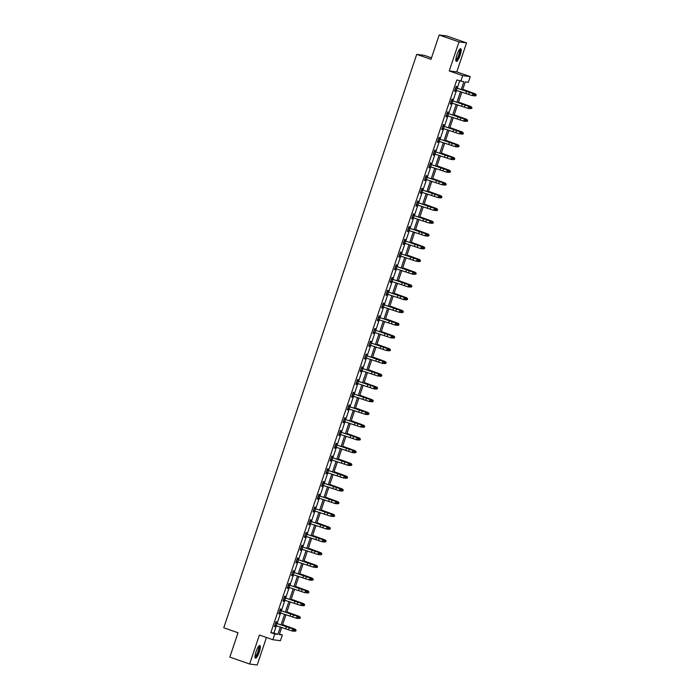<?xml version="1.0" encoding="UTF-8"?>
<svg xmlns="http://www.w3.org/2000/svg" width="700" height="700" viewBox="0 0 700 700"><rect width="100%" height="100%" fill="white"/><g stroke="black" fill="none" stroke-linecap="round" stroke-linejoin="round"><path stroke-width="1.05" d="M259.262 652.059A6.729 1.575 109.3 0 0 259.892 645.496A6.729 1.575 109.3 0 0 256.078 651.648A6.729 1.575 109.3 0 0 255.456 658.201A6.729 1.575 109.3 0 0 259.262 652.059M460.101 55.274A6.729 1.575 109.3 0 0 460.731 48.711A6.729 1.575 109.3 0 0 456.916 54.863A6.729 1.575 109.3 0 0 456.286 61.425A6.729 1.575 109.3 0 0 460.101 55.274M279.484 633.981L282.345 634.979L280.42 640.701L272.86 639.73L274.785 634.008L277.848 634.401L280.35 626.964M431.498 57.855L424.287 55.335L416.736 54.364L223.764 627.778L238.017 632.756L229.828 657.108L249.629 664.029L257.189 665L266.446 637.49M416.736 54.364L430.999 59.351L439.189 35L446.749 35.971L466.55 42.893L458.999 41.921L449.234 70.928L462.7 75.635L470.26 76.606L468.335 82.32L465.273 81.926L462.577 89.915M449.234 70.928L456.785 71.899L466.55 42.893M456.785 71.899L470.26 76.606M439.189 35L458.999 41.921M461.239 89.486L463.838 81.743L456.82 79.966L270.83 632.625L273.892 633.019L276.36 625.678M277.086 623.534L280.648 612.929M281.374 610.785L284.944 600.18M285.661 598.036L289.231 587.44M289.949 585.296L293.519 574.691M294.236 572.548L297.806 561.942M298.533 559.799L302.094 549.194M302.82 547.05L306.39 536.454M307.108 534.31L310.678 523.705M311.395 521.561L314.965 510.956M315.691 508.812L319.252 498.216M319.979 496.073L323.549 485.468M324.266 483.324L327.836 472.719M328.554 470.575L332.124 459.979M332.85 457.835L336.411 447.23M337.137 445.086L340.707 434.481M341.425 432.338L344.995 421.733M345.713 419.589L349.283 408.993M350 406.849L353.57 396.244M354.296 394.1L357.866 383.495M358.584 381.351L362.154 370.755M362.871 368.611L366.441 358.006M367.159 355.863L370.729 345.257M371.455 343.114L375.016 332.517M375.743 330.374L379.312 319.769M380.03 317.625L383.6 307.02M384.317 304.876L387.887 294.271M388.614 292.127L392.175 281.531M392.901 279.387L396.471 268.783M397.189 266.639L400.759 256.034M401.476 253.89L405.046 243.294M405.773 241.15L409.334 230.545M410.06 228.401L413.63 217.796M414.348 215.653L417.918 205.056M418.635 202.912L422.205 192.308M422.922 190.164L426.493 179.559M427.219 177.415L430.78 166.819M431.506 164.666L435.076 154.07M435.794 151.926L439.364 141.321M440.081 139.178L443.651 128.572M444.377 126.429L447.939 115.832M448.665 113.689L452.235 103.084M452.952 100.94L456.523 90.335M457.24 88.191L459.673 80.964M455.858 87.395L456.286 87.771L456.715 86.433L456.207 86.371L454.554 91.271L455.07 91.332L455.516 90.011L454.974 90.038M451.981 100.502L452.427 99.181L451.92 99.111L450.266 104.02L450.774 104.081L451.22 102.751L450.677 102.786M447.283 112.884L447.703 113.26L448.14 111.921L447.624 111.86L445.979 116.76L446.486 116.83L446.933 115.5L446.39 115.535M442.995 125.633L443.415 126.009L443.852 124.67L443.336 124.609L441.691 129.509L442.199 129.57L442.645 128.249L442.102 128.284M439.11 138.74L439.556 137.419L439.049 137.349L437.395 142.258L437.911 142.319L438.358 140.998L437.815 141.024M434.411 151.121L434.84 151.506L435.269 150.168L434.761 150.097L433.108 154.998L433.624 155.067L434.07 153.737L433.519 153.773M430.124 163.87L430.544 164.246L430.981 162.907L430.465 162.846L428.82 167.746L429.328 167.816L429.774 166.486M426.248 176.986L426.694 175.656L426.178 175.586L424.533 180.495L425.04 180.556L425.486 179.235M421.549 189.367L421.969 189.744L422.398 188.405L421.89 188.335L420.236 193.235L420.752 193.305L421.199 191.975M417.252 202.107L417.681 202.484L418.11 201.145L417.602 201.084L415.949 205.984L416.465 206.054L416.911 204.724M413.376 215.224L413.822 213.894L413.315 213.832L411.661 218.732L412.169 218.794L412.615 217.472M408.678 227.605L409.098 227.981L409.535 226.642L409.019 226.572L407.374 231.481L407.881 231.543L408.328 230.213M404.793 240.713L405.239 239.382L404.731 239.321L403.086 244.221L403.594 244.291L404.04 242.961L403.498 242.996M400.505 253.461L400.951 252.131L400.444 252.07L398.79 256.97L399.306 257.031L399.752 255.71L399.21 255.745M396.217 266.201L396.664 264.88L396.156 264.81L394.502 269.719L395.01 269.78L395.456 268.459L394.914 268.485M391.93 278.95L392.376 277.629L391.86 277.559L390.215 282.459L390.723 282.529L391.169 281.199L390.626 281.234M387.634 291.699L388.08 290.369L387.572 290.308L385.928 295.207L386.435 295.277L386.881 293.947L386.339 293.983M383.346 304.447L383.793 303.118L383.285 303.047L381.631 307.956L382.148 308.017L382.594 306.696L382.051 306.723M379.059 317.188L379.505 315.866L378.998 315.796L377.344 320.696L377.851 320.766L378.297 319.436L377.755 319.471M374.771 329.936L375.217 328.606L374.701 328.545L373.056 333.445L373.564 333.515L374.01 332.185L373.467 332.22M370.072 342.317L370.493 342.694L370.93 341.355L370.414 341.294L368.769 346.194L369.276 346.255L369.723 344.934L369.18 344.96M365.776 355.066L366.205 355.442L366.634 354.104L366.126 354.034L364.473 358.934L364.989 359.004L365.435 357.674L364.892 357.709M361.9 368.174L362.346 366.844L361.839 366.783L360.185 371.683L360.701 371.752L361.148 370.422L360.596 370.457M357.201 380.555L357.621 380.931L358.059 379.592L357.551 379.531L355.898 384.431L356.405 384.493L356.851 383.171L356.309 383.197M352.914 393.304L353.334 393.68L353.771 392.341L353.255 392.271L351.61 397.18L352.118 397.241L352.564 395.92M349.029 406.411L349.475 405.09L348.967 405.02L347.322 409.92L347.83 409.99L348.276 408.66L347.734 408.695M344.33 418.793L344.759 419.169L345.188 417.83L344.68 417.769L343.026 422.669L343.543 422.73L343.989 421.409L343.446 421.444M340.043 431.541L340.463 431.918L340.9 430.579L340.392 430.509L338.739 435.418L339.246 435.479L339.692 434.158M336.166 444.649L336.613 443.328L336.096 443.257L334.451 448.157L334.959 448.227L335.405 446.898M331.467 457.03L331.887 457.406L332.316 456.067L331.809 456.006L330.164 460.906L330.671 460.976L331.118 459.646M327.171 469.779L327.6 470.155L328.029 468.816L327.521 468.755L325.868 473.655L326.384 473.716L326.83 472.395M323.295 482.886L323.741 481.565L323.234 481.495L321.58 486.395L322.088 486.465L322.534 485.135M318.596 495.267L319.016 495.644L319.454 494.305L318.938 494.244L317.293 499.144L317.8 499.214L318.246 497.884M314.309 508.016L314.729 508.392L315.166 507.054L314.65 506.992L313.005 511.892L313.512 511.954L313.959 510.633L313.416 510.659M310.424 521.124L310.87 519.803L310.363 519.733L308.709 524.641L309.225 524.702L309.671 523.372L309.129 523.407M306.136 533.872L306.582 532.543L306.075 532.481L304.421 537.381L304.938 537.451L305.384 536.121L304.832 536.156M301.849 546.621L302.295 545.291L301.779 545.23L300.134 550.13L300.641 550.191L301.088 548.87L300.545 548.905M297.561 559.361L298.007 558.04L297.491 557.97L295.846 562.879L296.354 562.94L296.8 561.619L296.257 561.645M293.265 572.11L293.711 570.789L293.204 570.719L291.55 575.619L292.066 575.689L292.512 574.359L291.97 574.394M288.977 584.859L289.424 583.529L288.916 583.468L287.262 588.367L287.779 588.438L288.225 587.108L287.674 587.142M284.279 597.24L284.699 597.616L285.136 596.278L284.629 596.207L282.975 601.116L283.483 601.178L283.929 599.856L283.386 599.883M279.991 609.989L280.411 610.365L280.849 609.026L280.332 608.956L278.688 613.856L279.195 613.926L279.641 612.596L279.099 612.631M275.704 622.729L276.124 623.105L276.553 621.766L276.045 621.705L274.4 626.605L274.908 626.675L275.354 625.345L274.811 625.38M272.86 639.73L259.394 635.023L249.629 664.029M270.83 632.625L274.785 634.008M460.775 81.349L462.7 75.635M281.697 627.401L279.283 634.585L282.345 634.979M461.86 92.059L458.29 102.664M457.573 104.808L454.002 115.413M453.276 117.556L449.715 128.161M448.989 130.305L445.419 140.901M444.701 143.045L441.131 153.65M440.414 155.794L436.844 166.399M436.118 168.543L432.556 179.139M431.83 181.282L428.26 191.888M427.543 194.031L423.973 204.636M423.255 206.78L419.685 217.376M418.967 219.52L415.398 230.125M414.671 232.269L411.11 242.874M410.384 245.017L406.814 255.623M406.096 257.766L402.526 268.363M401.809 270.506L398.239 281.111M397.512 283.255L393.951 293.86M393.225 296.004L389.655 306.6M388.938 308.744L385.368 319.349M384.65 321.493L381.08 332.098M380.354 334.241L376.793 344.838M376.066 346.981L372.496 357.586M371.779 359.73L368.209 370.335M367.491 372.479L363.921 383.075M363.204 385.219L359.634 395.824M358.908 397.967L355.346 408.572M354.62 410.716L351.05 421.321M350.332 423.465L346.762 434.061M346.045 436.205L342.475 446.81M341.749 448.954L338.188 459.559M337.461 461.702L333.891 472.299M333.174 474.442L329.604 485.048M328.886 487.191L325.316 497.796M324.59 499.94L321.029 510.536M320.303 512.68L316.733 523.285M316.015 525.429L312.445 536.034M311.727 538.178L308.158 548.782M307.431 550.926L303.87 561.523M303.144 563.666L299.574 574.271M298.856 576.415L295.286 587.02M294.569 589.164L290.999 599.76M290.281 601.904L286.711 612.509M285.985 614.653L282.424 625.258M281.076 624.82L284.646 614.215M285.364 612.071L288.934 601.475M289.651 599.331L293.221 588.726M293.947 586.582L297.509 575.977M298.235 573.834L301.805 563.238M302.523 561.094L306.092 550.489M306.81 548.345L310.38 537.74M311.098 535.596L314.668 524.991M315.394 522.847L318.955 512.251M319.681 510.108L323.251 499.502M323.969 497.359L327.539 486.754M328.256 484.61L331.826 474.014M332.553 471.87L336.114 461.265M336.84 459.121L340.41 448.516M341.127 446.373L344.697 435.776M345.415 433.632L348.985 423.027M349.711 420.884L353.273 410.279M353.999 408.135L357.569 397.539M358.286 395.395L361.856 384.79M362.574 382.646L366.144 372.041M366.861 369.898L370.431 359.293M371.158 357.149L374.727 346.553M375.445 344.409L379.015 333.804M379.733 331.66L383.303 321.055M384.02 318.911L387.59 308.315M388.316 306.171L391.877 295.566M392.604 293.422L396.174 282.817M396.891 280.674L400.461 270.078M401.179 267.934L404.749 257.329M405.475 255.185L409.036 244.58M409.762 242.436L413.332 231.831M414.05 229.688L417.62 219.091M418.338 216.947L421.908 206.343M422.634 204.199L426.195 193.594M426.921 191.45L430.491 180.854M431.209 178.71L434.779 168.105M435.496 165.961L439.066 155.356M439.784 153.213L443.354 142.616M444.08 140.472L447.641 129.867M448.367 127.724L451.938 117.119M452.655 114.975L456.225 104.37M456.942 102.226L460.512 91.63M273.892 633.019L277.848 634.401M454.589 91.166L455.07 91.332M450.301 103.915L450.774 104.081M446.014 116.664L446.486 116.83M441.726 129.404L442.199 129.57M437.43 142.153L437.911 142.319M433.142 154.901L433.624 155.067M428.855 167.65L429.328 167.816M424.567 180.39L425.04 180.556M420.271 193.139L420.752 193.305M415.984 205.888L416.465 206.054M411.696 218.627L412.169 218.794M407.409 231.376L407.881 231.543M403.113 244.125L403.594 244.291M398.825 256.865L399.306 257.031M394.537 269.614L395.01 269.78M390.25 282.363L390.723 282.529M385.954 295.102L386.435 295.277M381.666 307.851L382.148 308.017M377.379 320.6L377.851 320.766M373.091 333.349L373.564 333.515M368.804 346.089L369.276 346.255M364.507 358.838L364.989 359.004M360.22 371.586L360.701 371.752M355.933 384.326L356.405 384.493M351.645 397.075L352.118 397.241M347.349 409.824L347.83 409.99M343.061 422.564L343.543 422.73M338.774 435.312L339.246 435.479M334.486 448.061L334.959 448.227M330.19 460.81L330.671 460.976M325.902 473.55L326.384 473.716M321.615 486.299L322.088 486.465M317.328 499.048L317.8 499.214M313.04 511.787L313.512 511.954M308.744 524.536L309.225 524.702M304.456 537.285L304.938 537.451M300.169 550.025L300.641 550.191M295.881 562.774L296.354 562.94M291.585 575.523L292.066 575.689M287.297 588.271L287.779 588.438M283.01 601.011L283.483 601.178M278.723 613.76L279.195 613.926M274.426 626.509L274.908 626.675M455.98 87.885L455.017 89.941L472.273 95.629L472.964 93.581L473.9 93.8L456.496 87.955L472.964 93.581L473.988 94.605L473.707 95.419L473.988 94.605M474.084 95.506L472.273 95.629L473.707 95.419M474.355 94.692L473.9 93.8M462.787 89.311L475.396 93.896L476.236 94.894L475.939 95.743L476.236 94.894M475.939 95.743L473.629 95.681M474.653 96.031L475.344 93.984L462.744 89.442M476.219 94.929L475.396 93.896M459.673 49.333A5.828 1.365 -70.7 0 1 459.716 53.471A5.828 1.365 -70.7 0 1 456.96 59.71A5.828 1.365 -70.7 0 1 455.84 60.279M455.849 59.815A5.39 1.26 109.3 0 0 456.627 59.211A5.39 1.26 109.3 0 0 459.043 53.953A5.39 1.26 109.3 0 0 459.384 49.7M456.006 61.136A6.685 1.566 109.3 0 0 456.82 60.436A6.685 1.566 109.3 0 0 459.734 54.189A6.685 1.566 109.3 0 0 460.338 48.764M258.834 646.109A5.828 1.365 -70.7 0 1 258.414 651.805A5.828 1.365 -70.7 0 1 255.001 657.064M255.01 656.6A5.39 1.26 109.3 0 0 257.915 651.656A5.39 1.26 109.3 0 0 258.545 646.476M255.168 657.921A6.685 1.566 109.3 0 0 258.624 651.831A6.685 1.566 109.3 0 0 259.499 645.54M451.684 100.634L450.73 102.69L467.985 108.369L468.676 106.33L469.613 106.549L452.2 100.695L468.676 106.33L469.691 107.354L469.42 108.168L469.691 107.354M451.57 100.144L452.2 100.695M469.796 108.255L468.921 108.587L467.985 108.369L469.42 108.168M470.067 107.441L469.613 106.549M447.396 113.374L446.442 115.439L463.698 121.117L464.389 119.079L465.325 119.289L447.912 113.444L464.389 119.079L465.404 120.094L465.133 120.916L465.404 120.094M465.509 121.004L464.634 121.336L463.698 121.117L465.133 120.916M465.78 120.181L465.325 119.289M458.491 102.06L471.109 106.645L471.949 107.642L471.651 108.491L471.949 107.642M471.651 108.491L469.341 108.43M470.365 108.771L471.048 106.733L458.448 102.191M471.923 107.678L471.109 106.645M454.204 114.8L466.821 119.385L467.661 120.383L467.364 121.24L467.661 120.383M467.364 121.24L465.054 121.179M466.077 121.52L466.76 119.481L454.16 114.931M467.635 120.426L466.821 119.385M443.109 126.122L442.155 128.179L459.41 133.866L460.093 131.819L461.037 132.037L443.625 126.192L460.093 131.819L461.116 132.843L460.845 133.656L461.116 132.843M461.213 133.744L459.41 133.866L460.845 133.656M461.492 132.93L461.037 132.037M438.821 138.871L437.859 140.928L455.123 146.606L455.805 144.567L456.741 144.786L439.338 138.933L455.805 144.567L456.829 145.591L456.549 146.405L456.829 145.591M438.699 138.381L439.338 138.933M456.925 146.492L456.059 146.825L455.123 146.606L456.549 146.405M457.205 145.679L456.741 144.786M434.525 151.611L433.571 153.676L450.826 159.355L451.517 157.316L452.454 157.535L435.05 151.681L451.517 157.316L452.532 158.331L452.261 159.154L452.532 158.331M452.637 159.241L451.762 159.574L450.826 159.355L452.261 159.154M452.909 158.419L452.454 157.535M449.916 127.549L462.534 132.134L463.374 133.131L463.067 133.989L463.374 133.131M463.067 133.989L460.758 133.919M461.781 134.269L462.472 132.221L449.873 127.68M463.347 133.166L462.534 132.134M445.629 140.298L458.238 144.883L459.077 145.88L458.78 146.729L459.077 145.88M458.78 146.729L456.47 146.668M457.494 147.009L458.185 144.97L445.585 140.429M459.06 145.915L458.238 144.883M441.341 153.037L453.95 157.623L454.79 158.629L454.492 159.477L454.79 158.629M454.492 159.477L452.183 159.416M453.206 159.758L453.889 157.719L441.297 153.169M454.764 158.664L453.95 157.623M430.238 164.36L429.284 166.416L446.539 172.104L447.23 170.056L448.166 170.275L430.754 164.43L447.23 170.056L448.245 171.08L447.974 171.894L448.245 171.08M429.791 166.486L429.231 166.521M448.35 171.981L447.475 172.322L446.539 172.104L447.974 171.894M448.621 171.168L448.166 170.275M437.045 165.786L449.662 170.371L450.502 171.369L450.205 172.226L450.502 171.369M450.205 172.226L447.895 172.156M448.919 172.506L449.601 170.459L437.001 165.918M450.476 171.404L449.662 170.371M425.95 177.109L424.996 179.165L442.251 184.844L442.934 182.805L443.879 183.024L426.466 177.17L442.934 182.805L443.957 183.829L443.686 184.643L443.957 183.829M425.504 179.235L424.944 179.261M425.836 176.619L426.466 177.17M444.054 184.73L442.251 184.844L443.686 184.643M444.334 183.916L443.879 183.024M432.757 178.535L445.375 183.12L446.215 184.117L445.918 184.966L446.215 184.117M445.918 184.966L443.608 184.905M444.623 185.255L445.314 183.207L432.714 178.666M446.189 184.153L445.375 183.12M421.662 189.857L420.709 191.914L437.964 197.593L438.646 195.554L439.582 195.773L422.179 189.919L438.646 195.554L439.67 196.569L439.39 197.391L439.67 196.569M421.207 191.975L420.656 192.01M439.766 197.479L438.9 197.811L437.964 197.593L439.39 197.391M440.046 196.656L439.582 195.773M428.47 191.275L441.079 195.869L441.919 196.866L441.621 197.715L441.919 196.866M441.621 197.715L439.311 197.654M440.335 197.995L441.026 195.956L428.426 191.406M441.901 196.901L441.079 195.869M417.366 202.597L416.412 204.654L433.668 210.341L434.359 208.294L435.295 208.513L417.891 202.668L434.359 208.294L435.382 209.317L435.102 210.14L435.382 209.317M416.92 204.724L416.36 204.759M435.479 210.227L433.668 210.341L435.102 210.14M435.75 209.405L435.295 208.513M424.183 204.024L436.791 208.609L437.631 209.606L437.334 210.464L437.631 209.606M437.334 210.464L435.024 210.394M436.047 210.744L436.739 208.696L424.139 204.155M437.605 209.641L436.791 208.609M413.079 215.346L412.125 217.403L429.38 223.09L430.071 221.043L431.007 221.261L413.595 215.416L430.071 221.043L431.086 222.066L430.815 222.88L431.086 222.066M412.632 217.472L412.072 217.499M412.965 214.856L413.595 215.416M431.191 222.968L429.38 223.09L430.815 222.88M431.463 222.154L431.007 221.261M419.886 216.773L432.504 221.357L433.344 222.355L433.046 223.204L433.344 222.355M433.046 223.204L430.736 223.143M431.76 223.492L432.442 221.445L419.842 216.904M433.317 222.39L432.504 221.357M408.791 228.095L407.838 230.151L425.092 235.83L425.775 233.791L426.72 234.01L409.308 228.156L425.775 233.791L426.799 234.815L426.527 235.629L426.799 234.815M408.345 230.213L407.785 230.248M426.904 235.716L426.029 236.049L425.092 235.83L426.527 235.629M427.175 234.902L426.72 234.01M415.599 229.521L428.216 234.106L429.056 235.104L428.759 235.953L429.056 235.104M428.759 235.953L426.449 235.891M427.473 236.233L428.155 234.194L415.555 229.644M429.03 235.139L428.216 234.106M404.504 240.835L403.55 242.9L420.805 248.579L421.488 246.54L422.424 246.75L405.02 240.905L421.488 246.54L422.511 247.555L422.231 248.377L422.511 247.555M404.39 240.345L405.02 240.905M422.608 248.465L421.741 248.797L420.805 248.579L422.231 248.377M422.887 247.642L422.424 246.75M411.311 242.261L423.92 246.846L424.76 247.844L424.463 248.701L424.76 247.844M424.463 248.701L422.152 248.64M423.176 248.981L423.868 246.943L411.267 242.392M424.743 247.879L423.92 246.846M399.236 255.64L416.509 261.328L417.2 259.28L418.136 259.499L400.733 253.654L417.2 259.28L418.224 260.304L417.944 261.118L418.224 260.304M400.216 253.584L399.254 255.64M400.094 253.094L400.733 253.654M418.32 261.205L416.509 261.328L417.944 261.118M418.591 260.391L418.136 259.499M407.024 255.01L419.632 259.595L420.473 260.592L420.175 261.45L420.473 260.592M420.175 261.45L417.865 261.38M418.889 261.73L419.58 259.683L406.98 255.141M420.455 260.627L419.632 259.595M394.949 268.389L412.221 274.067L412.912 272.029L413.849 272.248L396.436 266.394L412.912 272.029L413.928 273.053L413.656 273.866L413.928 273.053M395.92 266.332L394.966 268.389M395.806 265.842L396.436 266.394M414.033 273.954L413.158 274.286L412.221 274.067L413.656 273.866M414.304 273.14L413.849 272.248M402.727 267.759L415.345 272.344L416.185 273.341L415.887 274.19L416.185 273.341M415.887 274.19L413.578 274.129M414.601 274.47L415.284 272.431L402.684 267.89M416.159 273.376L415.345 272.344M390.661 281.137L407.934 286.816L408.625 284.777L409.561 284.996L392.149 279.142L408.625 284.777L409.64 285.793L409.369 286.615L409.64 285.793M391.632 279.072L390.679 281.137M391.519 278.582L392.149 279.142M409.745 286.703L408.87 287.035L407.934 286.816L409.369 286.615M410.016 285.88L409.561 284.996M398.44 280.499L411.058 285.084L411.898 286.081L411.6 286.939L411.898 286.081M411.6 286.939L409.29 286.877M410.314 287.219L410.996 285.18L398.396 280.63M411.871 286.125L411.058 285.084M386.374 293.877L403.646 299.565L404.329 297.517L405.265 297.736L387.861 291.891L404.329 297.517L405.352 298.541L405.072 299.355L405.352 298.541M387.345 291.821L386.391 293.877M387.231 291.331L387.861 291.891M405.449 299.442L404.582 299.784L403.646 299.565L405.072 299.355M405.729 298.629L405.265 297.736M394.152 293.248L406.77 297.832L407.601 298.83L407.304 299.688L407.601 298.83M407.304 299.688L404.994 299.618M406.017 299.967L406.709 297.92L394.109 293.379M407.584 298.865L406.77 297.832M382.078 306.626L399.359 312.305L400.041 310.266L400.977 310.485L383.574 304.631L400.041 310.266L401.065 311.29L400.785 312.104L401.065 311.29M383.058 304.57L382.095 306.626M382.935 304.08L383.574 304.631M401.161 312.191L400.295 312.524L399.359 312.305L400.785 312.104M401.441 311.377L400.977 310.485M389.865 305.996L402.474 310.581L403.314 311.579L403.016 312.428L403.314 311.579M403.016 312.428L400.706 312.366M401.73 312.716L402.421 310.669L389.821 306.127M403.296 311.614L402.474 310.581M377.79 319.375L395.062 325.054L395.754 323.015L396.69 323.234L379.277 317.38L395.754 323.015L396.769 324.03L396.498 324.852L396.769 324.03M378.761 317.319L377.808 319.375M378.648 316.82L379.277 317.38M396.874 324.94L395.999 325.273L395.062 325.054L396.498 324.852M397.145 324.118L396.69 323.234M385.578 318.736L398.186 323.321L399.026 324.328L398.729 325.176L399.026 324.328M398.729 325.176L396.419 325.115M397.442 325.456L398.125 323.418L385.534 318.868M399 324.363L398.186 323.321M373.502 332.124L390.775 337.803L391.466 335.755L392.402 335.974L374.99 330.129L391.466 335.755L392.481 336.779L392.21 337.601L392.481 336.779M374.36 329.569L374.99 330.129M392.586 337.68L391.711 338.021L390.775 337.803L392.21 337.601M392.858 336.866L392.402 335.974M381.281 331.485L393.899 336.07L394.739 337.067L394.441 337.925L394.739 337.067M394.441 337.925L392.131 337.855M393.155 338.205L393.838 336.158L381.238 331.616M394.713 337.102L393.899 336.07M369.215 344.864L386.488 350.551L387.17 348.504L388.115 348.723L370.703 342.877L387.17 348.504L388.194 349.527L387.922 350.341L388.194 349.527M388.29 350.429L386.488 350.551L387.922 350.341M388.57 349.615L388.115 348.723M376.994 344.234L389.611 348.819L390.451 349.816L390.145 350.665L390.451 349.816M390.145 350.665L387.835 350.604M388.859 350.954L389.55 348.906L376.95 344.365M390.425 349.851L389.611 348.819M364.919 357.613L382.2 363.291L382.882 361.252L383.819 361.471L366.415 355.618L382.882 361.252L383.906 362.276L383.626 363.09L383.906 362.276M384.002 363.178L383.136 363.51L382.2 363.291L383.626 363.09M384.283 362.364L383.819 361.471M372.706 356.983L385.315 361.567L386.155 362.565L385.858 363.414L386.155 362.565M385.858 363.414L383.547 363.352M384.571 363.694L385.262 361.655L372.662 357.105M386.137 362.6L385.315 361.567M361.602 368.296L360.649 370.361L377.904 376.04L378.595 374.001L379.531 374.211L362.127 368.366L378.595 374.001L379.619 375.016L379.339 375.839L379.619 375.016M361.489 367.806L362.127 368.366M379.715 375.926L377.904 376.04L379.339 375.839M379.986 375.104L379.531 374.211M368.419 369.723L381.027 374.308L381.868 375.305L381.57 376.162L381.868 375.305M381.57 376.162L379.26 376.101M380.284 376.442L380.975 374.404L368.375 369.854M381.841 375.34L381.027 374.308M357.315 381.045L356.361 383.101L373.616 388.789L374.308 386.741L375.244 386.96L357.831 381.115L374.308 386.741L375.322 387.765L375.051 388.579L375.322 387.765M375.428 388.666L374.553 389.007L373.616 388.789L375.051 388.579M375.699 387.852L375.244 386.96M364.123 382.471L376.74 387.056L377.58 388.054L377.283 388.911L377.58 388.054M377.283 388.911L374.973 388.841M375.996 389.191L376.679 387.144L364.079 382.602M377.554 388.089L376.74 387.056M353.027 393.794L352.074 395.85L369.329 401.529L370.011 399.49L370.956 399.709L353.544 393.855L370.011 399.49L371.035 400.514L370.764 401.328L371.035 400.514M352.581 395.911L352.021 395.946M371.131 401.415L369.329 401.529L370.764 401.328M371.411 400.601L370.956 399.709M359.835 395.22L372.453 399.805L373.293 400.803L372.995 401.651L373.293 400.803M372.995 401.651L370.685 401.59M371.709 401.931L372.391 399.892L359.791 395.351M373.266 400.838L372.453 399.805M348.74 406.534L347.786 408.599L365.041 414.277L365.724 412.239L366.66 412.449L349.256 406.604L365.724 412.239L366.748 413.254L366.467 414.076L366.748 413.254M348.626 406.044L349.256 406.604M366.844 414.164L365.977 414.496L365.041 414.277L366.467 414.076M367.124 413.341L366.66 412.449M355.547 407.96L368.156 412.545L368.996 413.543L368.699 414.4L368.996 413.543M368.699 414.4L366.389 414.339M367.412 414.68L368.104 412.641L355.504 408.091M368.979 413.586L368.156 412.545M344.453 419.283L343.49 421.339L360.745 427.026L361.436 424.979L362.373 425.197L344.969 419.352L361.436 424.979L362.46 426.002L362.18 426.816L362.46 426.002M362.556 426.904L360.745 427.026L362.18 426.816M362.828 426.09L362.373 425.197M351.26 420.709L363.869 425.294L364.709 426.291L364.411 427.149L364.709 426.291M364.411 427.149L362.101 427.079M363.125 427.429L363.816 425.381L351.216 420.84M364.691 426.326L363.869 425.294M340.156 432.031L339.203 434.088L356.457 439.766L357.149 437.727L358.085 437.946L340.672 432.092L357.149 437.727L358.164 438.751L357.892 439.565L358.164 438.751M339.71 434.158L339.15 434.184M358.269 439.652L357.394 439.985L356.457 439.766L357.892 439.565M358.54 438.839L358.085 437.946M346.964 433.457L359.581 438.043L360.421 439.04L360.124 439.889L360.421 439.04M360.124 439.889L357.814 439.828M358.838 440.169L359.52 438.13L346.92 433.589M360.395 439.075L359.581 438.043M335.869 444.771L334.915 446.836L352.17 452.515L352.861 450.476L353.797 450.695L336.385 444.841L352.861 450.476L353.876 451.491L353.605 452.314L353.876 451.491M335.422 446.898L334.863 446.933M335.755 444.281L336.385 444.841M353.981 452.401L353.106 452.734L352.17 452.515L353.605 452.314M354.252 451.579L353.797 450.695M342.676 446.197L355.294 450.782L356.134 451.789L355.836 452.637L356.134 451.789L355.233 450.879L342.632 446.329M355.836 452.637L353.526 452.576M354.55 452.918L355.294 450.782M331.581 457.52L330.627 459.576L347.882 465.264L348.565 463.216L349.501 463.435L332.098 457.59L348.565 463.216L349.589 464.24L349.309 465.062L349.589 464.24M331.126 459.646L330.575 459.681M349.685 465.141L348.819 465.483L347.882 465.264L349.309 465.062M349.965 464.327L349.501 463.435M338.389 458.946L350.998 463.531L351.838 464.529L351.54 465.386L351.838 464.529M351.54 465.386L349.23 465.316M350.254 465.666L350.945 463.619L338.345 459.077M351.82 464.564L350.998 463.531M327.294 470.269L326.331 472.325L343.586 478.012L344.277 475.965L345.214 476.184L327.81 470.33L344.277 475.965L345.301 476.989L345.021 477.802L345.301 476.989M326.839 472.395L326.287 472.421M345.398 477.89L343.586 478.012L345.021 477.802M345.678 477.076L345.214 476.184M334.101 471.695L346.71 476.28L347.55 477.278L347.252 478.126L347.55 477.278M347.252 478.126L344.942 478.065M345.966 478.415L346.658 476.367L334.058 471.826M347.533 477.312L346.71 476.28M322.998 483.017L322.044 485.074L339.299 490.752L339.99 488.714L340.926 488.933L323.514 483.079L339.99 488.714L341.005 489.738L340.734 490.551L341.005 489.738M322.551 485.135L321.991 485.17M322.884 482.528L323.514 483.079M341.11 490.639L340.235 490.971L339.299 490.752L340.734 490.551M341.381 489.816L340.926 488.933M329.814 484.444L342.422 489.029L343.262 490.026L342.965 490.875L343.262 490.026M342.965 490.875L340.655 490.814M341.679 491.155L342.361 489.116L329.761 484.566M343.236 490.061L342.422 489.029M318.71 495.758L317.756 497.814L335.011 503.501L335.703 501.454L336.639 501.673L319.226 495.827L335.703 501.454L336.717 502.477L336.446 503.3L336.717 502.477M318.264 497.884L317.704 497.919M336.822 503.387L335.947 503.72L335.011 503.501L336.446 503.3M337.094 502.565L336.639 501.673M325.517 497.184L338.135 501.769L338.975 502.766L338.678 503.624L338.975 502.766M338.678 503.624L336.368 503.562M337.391 503.904L338.074 501.865L325.474 497.315M338.949 502.801L338.135 501.769M314.422 508.506L313.469 510.562L330.724 516.25L331.406 514.202L332.351 514.421L314.939 508.576L331.406 514.202L332.43 515.226L332.159 516.04L332.43 515.226M332.526 516.128L330.724 516.25L332.159 516.04M332.806 515.314L332.351 514.421M321.23 509.933L333.848 514.517L334.688 515.515L334.381 516.372L334.688 515.515M334.381 516.372L332.071 516.303M333.095 516.653L333.786 514.605L321.186 510.064M334.661 515.55L333.848 514.517M309.155 523.311L326.436 528.99L327.119 526.951L328.055 527.17L310.651 521.316L327.119 526.951L328.142 527.975L327.863 528.789L328.142 527.975M310.135 521.255L309.172 523.311M310.012 520.765L310.651 521.316M328.239 528.876L327.373 529.209L326.436 528.99L327.863 528.789M328.519 528.062L328.055 527.17M316.942 522.681L329.551 527.266L330.391 528.264L330.094 529.113L330.391 528.264M330.094 529.113L327.784 529.051M328.808 529.392L329.499 527.354L316.899 522.812M330.374 528.299L329.551 527.266M304.868 536.06L322.14 541.739L322.831 539.7L323.767 539.91L306.364 534.065L322.831 539.7L323.846 540.715L323.575 541.538L323.846 540.715M305.725 533.505L306.364 534.065M323.951 541.625L323.076 541.957L322.14 541.739L323.575 541.538M324.223 540.803L323.767 539.91M312.655 535.421L325.264 540.006L326.104 541.004L325.806 541.861L326.104 541.004M325.806 541.861L323.496 541.8M324.52 542.141L325.211 540.102L312.611 535.553M326.078 541.048L325.264 540.006M300.58 548.8L317.852 554.488L318.544 552.44L319.48 552.659L302.067 546.814L318.544 552.44L319.559 553.464L319.287 554.278L319.559 553.464M301.551 546.744L300.598 548.8M301.438 546.254L302.067 546.814M319.664 554.365L318.789 554.706L317.852 554.488L319.287 554.278M319.935 553.551L319.48 552.659M308.359 548.17L320.976 552.755L321.816 553.753L321.519 554.61L321.816 553.753M321.519 554.61L319.209 554.54M320.233 554.89L320.915 552.843L308.315 548.301M321.79 553.788L320.976 552.755M296.293 561.549L313.565 567.227L314.248 565.189L315.192 565.407L297.78 559.554L314.248 565.189L315.271 566.212L315 567.026L315.271 566.212M297.264 559.492L296.31 561.549M297.15 559.003L297.78 559.554M315.368 567.114L313.565 567.227L315 567.026M315.648 566.3L315.192 565.407M304.071 560.919L316.689 565.504L317.529 566.501L317.231 567.35L317.529 566.501M317.231 567.35L314.921 567.289M315.936 567.63L316.627 565.591L304.027 561.05M317.502 566.536L316.689 565.504M291.996 574.298L309.277 579.976L309.96 577.938L310.896 578.156L293.493 572.303L309.96 577.938L310.984 578.952L310.704 579.775L310.984 578.952M292.863 571.742L293.493 572.303M311.08 579.863L310.214 580.195L309.277 579.976L310.704 579.775M311.36 579.04L310.896 578.156M299.784 573.659L312.392 578.244L313.233 579.25L312.935 580.099L313.233 579.25M312.935 580.099L310.625 580.038M311.649 580.379L312.34 578.34L299.74 573.79M313.215 579.285L312.392 578.244M287.709 587.038L304.981 592.725L305.672 590.678L306.609 590.896L289.205 585.051L305.672 590.678L306.696 591.701L306.416 592.515L306.696 591.701M288.689 584.981L287.726 587.038M288.566 584.491L289.205 585.051M306.793 592.602L304.981 592.725L306.416 592.515M307.064 591.789L306.609 590.896M295.496 586.407L308.105 590.992L308.945 591.99L308.648 592.847L308.945 591.99M308.648 592.847L306.338 592.778M307.361 593.128L308.053 591.08L295.453 586.539M308.919 592.025L308.105 590.992M283.421 599.786L300.694 605.474L301.385 603.426L302.321 603.645L284.909 597.791L301.385 603.426L302.4 604.45L302.129 605.264L302.4 604.45M284.392 597.73L283.439 599.786M302.505 605.351L300.694 605.474L302.129 605.264M302.776 604.538L302.321 603.645M291.2 599.156L303.817 603.741L304.658 604.739L304.36 605.587L304.658 604.739M304.36 605.587L302.05 605.526M303.074 605.876L303.756 603.829L291.156 599.288M304.631 604.774L303.817 603.741M279.134 612.535L296.406 618.214L297.089 616.175L298.034 616.394L280.621 610.54L297.089 616.175L298.113 617.199L297.841 618.012L298.113 617.199M298.217 618.1L297.342 618.433L296.406 618.214L297.841 618.012M298.489 617.278L298.034 616.394M286.912 611.905L299.53 616.49L300.37 617.488L300.072 618.336L300.37 617.488M300.072 618.336L297.762 618.275M298.786 618.616L299.469 616.577L286.869 612.028M300.344 617.523L299.53 616.49M274.846 625.284L292.119 630.962L292.801 628.915L293.738 629.134L276.334 623.289L292.801 628.915L293.825 629.939L293.545 630.761L293.825 629.939M293.921 630.849L293.055 631.181L292.119 630.962L293.545 630.761M294.201 630.026L293.738 629.134M282.625 624.645L295.234 629.23L296.074 630.227L295.776 631.085L296.074 630.227M295.776 631.085L293.466 631.024M294.49 631.365L295.181 629.317L282.581 624.776M296.056 630.262L295.234 629.23M466.602 91.332L465.911 93.371M469.411 92.295L468.72 94.334M457.109 88.261L456.426 90.309M462.315 104.072L461.624 106.12M465.124 105.035L464.433 107.082M452.821 101.01L452.13 103.049M458.019 116.821L457.336 118.869M460.827 117.784L460.145 119.822M448.534 113.759L447.842 115.797M453.731 129.57L453.049 131.609M456.54 130.532L455.858 132.571M444.238 126.499L443.555 128.546M449.444 142.319L448.752 144.357M452.252 143.273L451.561 145.32M439.95 139.248L439.267 141.286M445.156 155.059L444.465 157.106M447.965 156.021L447.274 158.069M435.662 151.996L434.971 154.035M440.86 167.808L440.178 169.846M443.669 168.77L442.986 170.809M431.375 164.736L430.684 166.784M436.572 180.556L435.89 182.595M439.381 181.519L438.699 183.558M427.079 177.485L426.396 179.532M432.285 193.296L431.594 195.344M435.094 194.259L434.402 196.306M422.791 190.234L422.109 192.273M427.998 206.045L427.306 208.084M430.806 207.008L430.115 209.046M418.504 202.974L417.812 205.021M423.701 218.794L423.019 220.832M426.519 219.756L425.828 221.795M414.216 215.722L413.525 217.77M419.414 231.534L418.731 233.581M422.223 232.496L421.54 234.544M409.929 228.471L409.238 230.51M415.126 244.282L414.435 246.33M417.935 245.245L417.252 247.284M405.632 241.22L404.95 243.259M410.839 257.031L410.148 259.07M413.648 257.994L412.956 260.033M401.345 253.96L400.654 256.007M406.551 269.78L405.86 271.819M409.36 270.734L408.669 272.781M397.058 266.709L396.366 268.748M402.255 282.52L401.572 284.567M405.064 283.483L404.381 285.53M392.77 279.457L392.079 281.496M397.967 295.269L397.285 297.308M400.776 296.231L400.094 298.27M388.474 292.197L387.791 294.245M393.68 308.017L392.989 310.056M396.489 308.971L395.797 311.019M384.186 304.946L383.504 306.994M389.392 320.757L388.701 322.805M392.201 321.72L391.51 323.767M379.899 317.695L379.207 319.734M374.273 329.884L373.52 332.115M385.096 333.506L384.414 335.545M387.905 334.469L387.223 336.507M375.611 330.435L374.92 332.483M369.985 342.624L369.233 344.864M380.809 346.255L380.126 348.294M383.618 347.217L382.935 349.256M371.315 343.184L370.632 345.231M365.697 355.373L364.945 357.613M376.521 358.995L375.83 361.043M379.33 359.957L378.639 362.005M367.027 355.933L366.345 357.971M372.234 371.744L371.543 373.791M375.043 372.706L374.351 374.745M362.74 368.681L362.049 370.72M367.938 384.493L367.255 386.531M370.755 385.455L370.064 387.494M358.453 381.421L357.761 383.469M363.65 397.233L362.967 399.28M366.459 398.195L365.776 400.243M354.156 394.17L353.474 396.209M359.363 409.981L358.671 412.029M362.171 410.944L361.48 412.991M349.869 406.919L349.186 408.957M355.075 422.73L354.384 424.769M357.884 423.692L357.192 425.731M345.581 419.659L344.89 421.706M350.787 435.479L350.096 437.517M353.596 436.433L352.905 438.48M341.294 432.408L340.602 434.446M346.491 448.219L345.809 450.266M349.3 449.181L348.618 451.229M337.006 445.156L336.315 447.195M342.204 460.968L341.512 463.006M345.012 461.93L344.33 463.969M332.71 457.896L332.027 459.944M337.916 473.716L337.225 475.755M340.725 474.679L340.034 476.718M328.422 470.645L327.74 472.692M333.629 486.456L332.938 488.504M336.438 487.419L335.746 489.466M324.135 483.394L323.444 485.433M329.332 499.205L328.65 501.252M332.141 500.168L331.459 502.206M319.848 496.142L319.156 498.181M325.045 511.954L324.363 513.992M327.854 512.916L327.171 514.955M315.551 508.883L314.869 510.93M320.757 524.694L320.066 526.741M323.566 525.656L322.875 527.704M311.264 521.631L310.581 523.67M305.637 533.82L304.885 536.06M316.47 537.442L315.779 539.49M319.279 538.405L318.588 540.452M306.976 534.38L306.285 536.419M312.174 550.191L311.491 552.23M314.983 551.154L314.3 553.192M302.689 547.12L301.998 549.168M307.886 562.94L307.204 564.979M310.695 563.894L310.012 565.941M298.392 559.869L297.71 561.907M292.775 572.058L292.023 574.298M303.599 575.68L302.908 577.727M306.408 576.642L305.716 578.69M294.105 572.617L293.422 574.656M299.311 588.429L298.62 590.468M302.12 589.391L301.429 591.43M289.817 585.358L289.126 587.405M295.015 601.178L294.332 603.216M297.832 602.14L297.141 604.179M285.53 598.106L284.839 600.154M279.904 610.295L279.151 612.535M290.727 613.918L290.045 615.965M293.536 614.88L292.854 616.928M281.243 610.855L280.551 612.894M275.616 623.044L274.864 625.275M286.44 626.666L285.749 628.705M289.249 627.629L288.566 629.668M276.946 623.604L276.264 625.642"/></g></svg>
